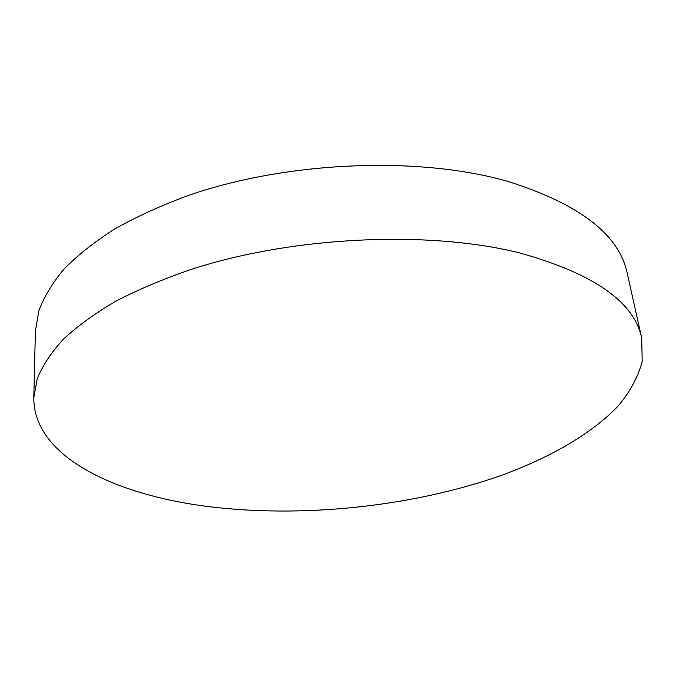 <?xml version="1.0" encoding="UTF-8"?>
<svg xmlns="http://www.w3.org/2000/svg" width="676" height="676" viewBox="0 0 676 676"><rect width="100%" height="100%" fill="white"/><g stroke="black" fill="none" stroke-linecap="round" stroke-linejoin="round"><path stroke-width="1.01" d="M33.8 397.767L35.397 331.308L38.777 311.019C43.872 297.136 52.263 283.185 63.941 269.175C77.554 255.283 94.437 241.898 114.607 229.046C136.552 216.658 161.218 205.436 188.587 195.389C287.249 161.116 419.145 155.928 507.684 181.354C579.332 203.873 619.182 234.513 627.235 273.281L641.71 338.161L642.2 361.39C638.152 376.777 630.167 391.624 618.244 405.93C591.601 433.891 550.044 457.567 501.322 475.414C414.903 505.8 309.329 517.554 216.607 507.549C118.959 496.97 33.394 457.889 33.8 397.767L37.222 378.847C42.427 365.851 51.038 352.762 63.045 339.563C77.047 326.44 94.437 313.765 115.233 301.53C137.87 289.708 163.33 278.96 191.604 269.259C293.528 236.144 429.877 230.077 520.621 253.196C593.967 273.738 634.333 302.054 641.71 338.161"/></g></svg>
